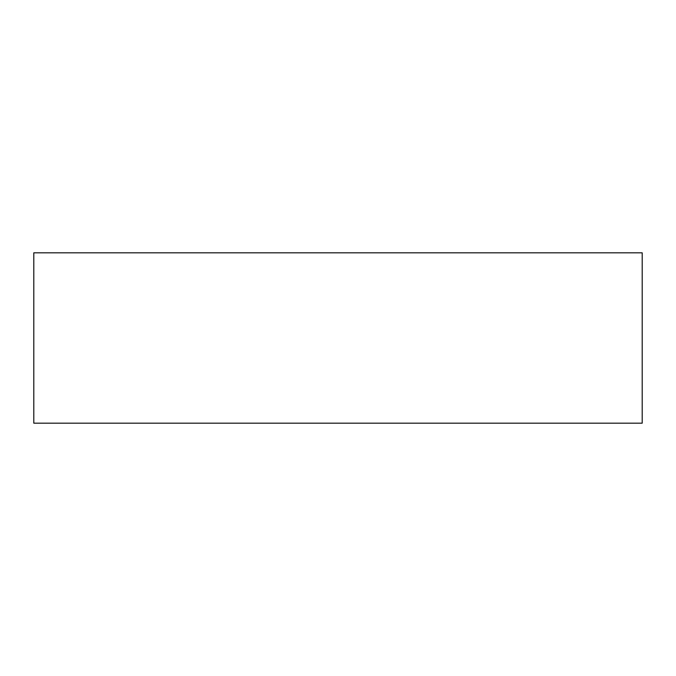 <?xml version="1.0" encoding="UTF-8"?>
<svg xmlns="http://www.w3.org/2000/svg" width="676" height="676" viewBox="0 0 676 676"><rect width="100%" height="100%" fill="white"/><g stroke="black" fill="none" stroke-linecap="round" stroke-linejoin="round"><path stroke-width="1.01" d="M338 252.824L642.2 252.824L642.2 423.176L33.8 423.176L33.8 252.824L338 252.824"/></g></svg>
